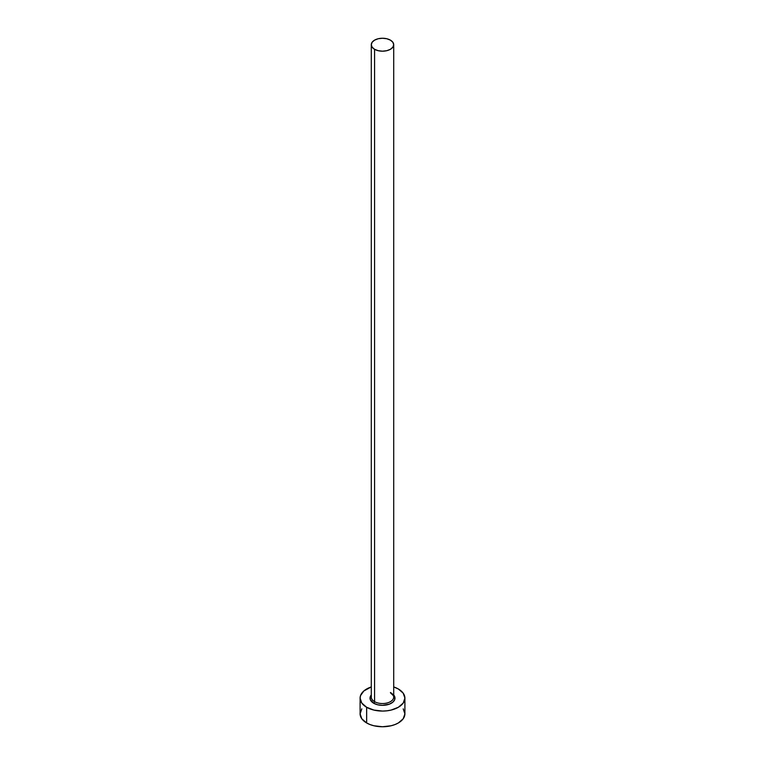 <?xml version="1.0" encoding="UTF-8"?>
<svg xmlns="http://www.w3.org/2000/svg" width="765" height="765" viewBox="0 0 765 765"><rect width="100%" height="100%" fill="white"/><g stroke="black" fill="none" stroke-linecap="round" stroke-linejoin="round"><path stroke-width="1.15" d="M371.398 696.217A11.207 6.464 0 0 0 374.582 701.658A1.281 0.736 -60 0 1 373.674 703.226A12.489 7.21 180 0 1 371.293 694.955L370.26 696.724L370.26 699.535L373.674 703.226A1.281 0.736 120 0 0 374.582 701.658A11.207 6.464 0 0 0 386.784 703.064A11.207 6.464 0 0 0 393.707 697.087L393.707 44.714A11.207 6.464 180 0 1 386.784 50.691A11.207 6.464 180 0 1 374.582 49.295L374.582 701.658L374.582 49.295A11.207 6.464 180 0 1 371.293 44.714A11.207 6.464 180 0 1 378.216 38.738A11.207 6.464 180 0 1 390.418 40.143A11.207 6.464 180 0 1 393.707 44.714L392.847 42.247L390.418 40.143L386.784 38.738L382.5 38.25L378.216 38.738L374.582 40.143L372.153 42.247L371.293 44.714L372.153 47.191L374.582 49.295L378.216 50.691L382.5 51.188L386.784 50.691L390.418 49.295L392.847 47.191L393.707 44.714M361.797 708.859L360.095 713.812A22.405 12.938 0 0 0 366.655 722.963L366.655 707.281L373.922 710.083L382.5 711.068L386.87 710.819L391.078 710.083L398.345 707.281L403.203 703.083L404.905 698.129L403.203 693.176L398.345 688.988L393.707 686.932A22.405 12.938 180 0 1 398.345 688.988A22.405 12.938 180 0 1 404.905 698.129A22.405 12.938 180 0 1 391.078 710.083A22.405 12.938 180 0 1 366.655 707.281L366.655 722.963A22.405 12.938 0 0 0 391.078 725.765A22.405 12.938 0 0 0 404.905 713.812L403.203 708.859M366.655 707.281A22.405 12.938 180 0 1 360.095 698.129A22.405 12.938 180 0 1 371.293 686.932L363.872 690.948L360.525 695.605L360.095 698.129L361.797 703.083L366.655 707.281M393.707 694.955L394.74 696.724L394.74 699.535L392.885 702.136L389.433 704.125L382.5 705.34L377.719 704.794L373.674 703.226A12.489 7.21 180 0 0 389.768 703.991A12.489 7.21 180 0 0 393.707 694.955M360.095 698.129L360.095 713.812L361.797 718.765L366.655 722.963L370.05 724.57L373.922 725.765L382.5 726.75L391.078 725.765L394.95 724.57L398.345 722.963L403.203 718.765L404.905 713.812L404.905 698.129M371.293 44.714L371.293 697.087A11.207 6.464 0 0 0 374.582 701.658A11.207 6.464 0 0 0 386.076 703.217A11.207 6.464 0 0 0 393.602 697.957A11.207 6.464 0 0 0 390.418 692.516M393.707 697.087C394.377 696.772 393.373 695.442 390.686 693.1"/></g></svg>
